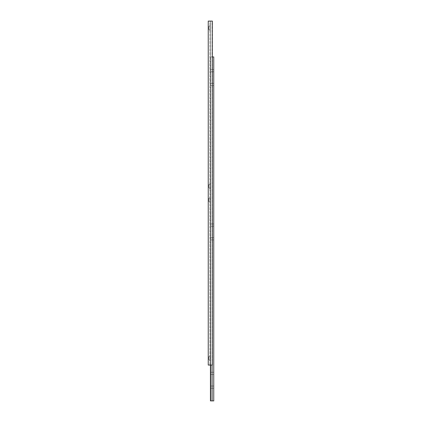 <?xml version="1.0" encoding="UTF-8"?>
<svg xmlns="http://www.w3.org/2000/svg" width="422" height="422" viewBox="0 0 422 422"><rect width="100%" height="100%" fill="white"/><g stroke="black" fill="none" stroke-linecap="round" stroke-linejoin="round"><path stroke-width="0.32" stroke-dasharray="2.11 1.58" d="M210.451 386.04L213.754 386.04L213.754 388.24L213.754 386.04L213.754 388.24L213.754 386.04L210.451 386.04L210.451 388.24L213.754 388.24L210.451 388.24L210.451 386.04M210.451 223.966L213.754 223.966L213.754 226.171L213.754 223.966L213.754 226.171L213.754 223.966L210.451 223.966L210.451 226.171L213.754 226.171L210.451 226.171L210.451 223.966M210.451 83.356L213.754 83.356L213.754 85.56L213.754 83.356L213.754 85.56L213.754 83.356L210.451 83.356L210.451 85.56L213.754 85.56L210.451 85.56L210.451 83.356M210.451 69.598L213.754 69.598L213.754 71.798L213.754 69.598L213.754 71.798L213.754 69.598L210.451 69.598L210.451 71.798L213.754 71.798L210.451 71.798L210.451 69.598M210.451 237.728L213.754 237.728L213.754 239.928L213.754 237.728L213.754 239.928L213.754 237.728L210.451 237.728L210.451 239.928L213.754 239.928L210.451 239.928L210.451 237.728M210.451 372.283L213.754 372.283L213.754 374.483L213.754 372.283L213.754 374.483L213.754 372.283L210.451 372.283L210.451 374.483L213.754 374.483L210.451 374.483L210.451 372.283M212.377 56.944L212.377 365.056L212.377 21.1L210.699 21.1L210.699 365.056L209.898 365.056L212.377 365.056L212.377 21.1L208.246 21.1L208.246 365.056L212.377 365.056L210.699 365.056L210.699 56.944L210.451 400.9L210.451 56.944L213.754 56.944L213.754 400.9L212.129 400.9L212.129 56.944L210.451 56.944L210.451 365.056M210.699 400.9L212.129 400.9M208.257 356.943L208.758 356.943L209.898 355.799L209.898 360.562L209.898 355.799L209.898 360.562L209.898 355.799L208.758 356.943L208.758 359.417L208.758 356.943L208.758 359.417L209.898 360.562L208.758 359.417L208.758 356.943L208.246 356.933L208.246 359.423L208.758 359.417L208.257 359.417L208.257 356.943L208.246 359.423L208.246 356.933M208.257 26.739L208.758 26.739L209.898 25.6L209.898 30.358L209.898 25.6L209.898 30.358L209.898 25.6L208.758 26.739L208.758 29.218L208.758 26.739L208.758 29.218L209.898 30.358L208.758 29.218L208.758 26.739L208.246 26.734L208.246 29.223L208.758 29.218L208.257 29.218L208.257 26.739L208.246 29.223L208.246 26.734M208.257 184.963L208.758 184.963L209.898 183.818L209.898 188.581L209.898 183.818L209.898 188.581L209.898 183.818L208.758 184.963L208.758 187.437L208.758 184.963L208.758 187.437L209.898 188.581L208.758 187.437L208.758 184.963L208.246 184.957L208.246 187.447L208.758 187.437L208.257 187.437L208.257 184.963L208.246 187.447L208.246 184.957M208.257 198.72L208.758 198.72L209.898 197.58L209.898 202.338L209.898 197.58L209.898 202.338L209.898 197.58L208.758 198.72L208.758 201.199L208.758 198.72L208.758 201.199L209.898 202.338L208.758 201.199L208.758 198.72L208.246 198.715L208.246 201.204L208.246 198.715L208.246 201.204L208.246 198.715L208.257 201.199L208.758 201.199L208.257 201.199L208.257 198.72L208.246 201.204L208.257 198.72M209.898 365.056L209.898 21.1L210.699 21.1L209.898 21.1L209.898 365.056M210.699 365.056L210.699 21.1L212.129 21.1L212.129 365.056"/><path stroke-width="0.63" d="M212.377 56.944L213.754 56.944L213.754 400.9L210.451 400.9L210.451 365.056M212.129 400.9L212.129 365.056M210.699 400.9L210.699 365.056M208.246 365.056L208.246 21.1L212.377 21.1L212.377 365.056L208.246 365.056"/></g></svg>
